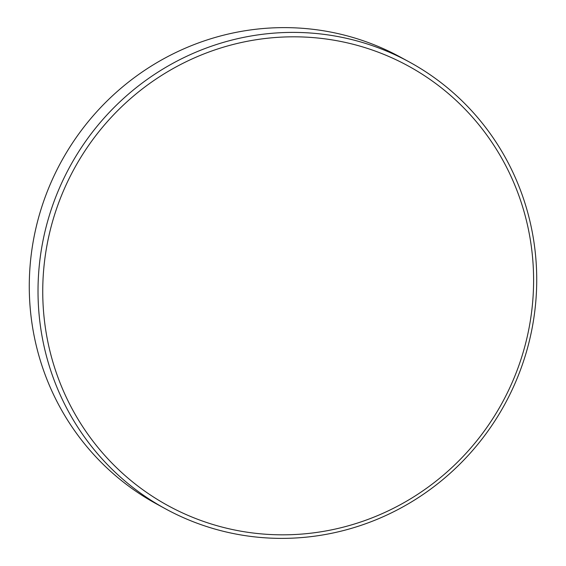 <?xml version="1.0" encoding="UTF-8"?>
<svg xmlns="http://www.w3.org/2000/svg" width="566" height="566" viewBox="0 0 566 566"><rect width="100%" height="100%" fill="white"/><g stroke="black" fill="none" stroke-linecap="round" stroke-linejoin="round"><path stroke-width="0.85" d="M409.36 62.005L400.615 57.23A254.523 247.795 118.6 0 0 302.477 28.3A254.523 247.795 118.6 0 0 40.667 210.46A254.523 247.795 118.6 0 0 156.641 503.995L165.385 508.77A254.523 247.795 -61.4 0 1 49.412 215.236A254.523 247.795 -61.4 0 1 311.222 33.076A254.523 247.795 -61.4 0 1 409.36 62.005A254.523 247.795 -61.4 0 1 525.333 355.54A254.523 247.795 -61.4 0 1 263.523 537.7A254.523 247.795 -61.4 0 1 165.385 508.77M311.647 37.483A250.512 243.896 118.6 0 0 43.865 267.598A250.512 243.896 118.6 0 0 264.697 534.163A250.512 243.896 118.6 0 0 532.479 304.055A250.512 243.896 118.6 0 0 311.647 37.483"/></g></svg>
